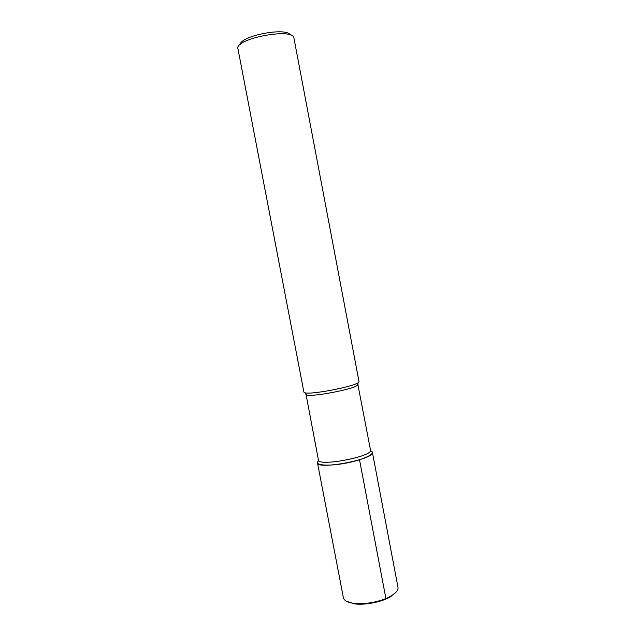 <?xml version="1.0" encoding="UTF-8"?>
<svg xmlns="http://www.w3.org/2000/svg" width="636" height="636" viewBox="0 0 636 636"><rect width="100%" height="100%" fill="white"/><g stroke="black" fill="none" stroke-linecap="round" stroke-linejoin="round"><path stroke-width="0.95" d="M357.774 384.025L370.51 450.097C373.38 456.425 318.08 466.967 318.429 460.035L305.948 393.915M370.502 450.527L370.82 450.908C377.061 453.158 364.301 459.677 346.008 463.119C327.731 466.649 313.461 465.29 318.437 460.901M358.052 384.382L357.321 385.368C352.702 389.383 312.642 397.031 306.87 394.996L305.821 394.352M359.014 381.616L358.243 382.626C353.417 386.775 311.028 394.861 304.994 392.786L303.905 392.126L237.951 48.773C234.175 38.645 293.713 27.284 293.935 38.096L359.014 381.616M290.255 34.988C286.82 26.895 240.448 35.743 240.233 44.528M352.964 603.246C363.665 605.051 381.839 601.584 391.116 595.964C396.117 592.951 398.406 590.065 397.985 587.314L372.41 452.339C375.479 459.113 317.118 470.243 317.483 462.817L343.392 597.729C344.012 600.44 347.208 602.276 352.964 603.246L346.564 601.33M396.363 591.83L390.623 596.711C381.632 602.157 364.062 605.512 353.703 603.755M359.523 459.78L385.901 598.524L385.567 599.192M358.243 382.626L357.321 385.368M304.994 392.786L306.862 394.996M391.108 595.972L390.615 596.711"/></g></svg>
